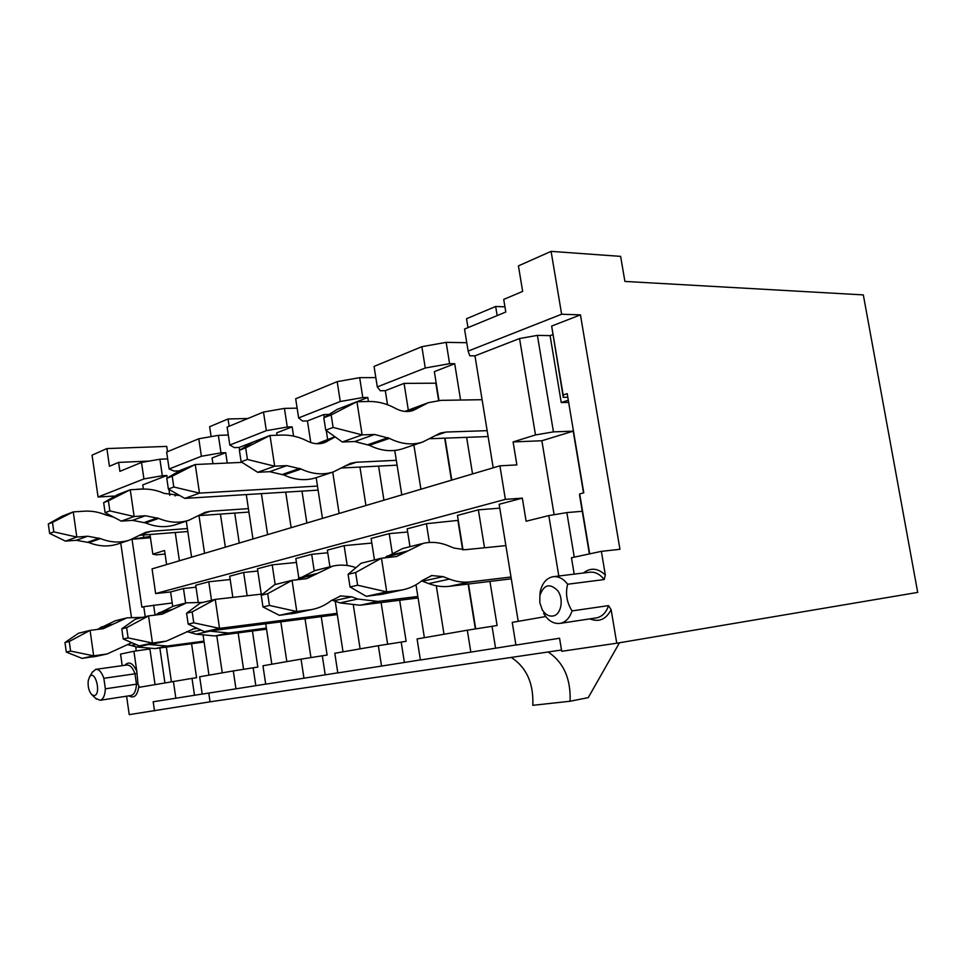 <?xml version="1.0" encoding="UTF-8"?>
<svg xmlns="http://www.w3.org/2000/svg" width="966" height="966" viewBox="0 0 966 966"><rect width="100%" height="100%" fill="white"/><g stroke="black" fill="none" stroke-linecap="round" stroke-linejoin="round"><path stroke-width="1.45" d="M568.66 402.399L561.246 402.544L550.089 335.637L537.398 335.371L553.446 431.874L535.49 434.954L513.103 441.921L516.87 464.912L499.905 465.829L152.06 568.889L155.647 593.559L170.608 591.953L183.48 588.523L196.013 587.183M535.49 434.954L519.551 338.535L537.398 335.371M493.203 467.822L474.958 355.85L519.551 338.535M518.223 621.343L499.144 504.3L522.328 498.118L526.12 521.229L548.809 515.59L566.849 512.596L574.263 557.153M558.807 576.014L548.809 515.59M420.922 489.231L413.883 445M408.304 409.982L404.066 383.393L385.301 390.675L387.523 404.73M394.756 450.458L401.796 494.906M409.982 546.684L407.157 528.837L426.404 523.705L429.399 542.457M416.008 584.756L424.376 637.669M444.01 634.251L436.294 585.782M472.555 473.932L466.626 437.356M460.589 400.045L454.708 363.723L434.35 371.632L438.975 400.443M445.036 438.153L451.786 480.09M463.004 549.847L457.461 515.421L478.363 509.843L499.772 508.152M468.486 584.007L475.707 628.866M467.315 630.206L417.07 638.949L420.403 659.995L470.828 652.11L467.315 630.206L497.092 625.509L489.943 581.411M484.509 547.77L478.363 509.843M339.126 513.465L332.727 472.145M327.655 439.421L326.279 430.57M324.25 417.469L323.803 414.571L307.442 420.922L310.774 442.537M316.184 477.675L322.463 518.404M329.925 566.813L327.353 550.137L344.125 545.657L347.192 565.496M335.226 601.214L343.027 651.833M360.113 648.862L353.399 605.513M383.937 500.195L378.575 466.107M368.42 401.518L367.792 397.485L350.127 404.356M359.932 467.061L365.945 505.52M374.458 559.93L371.101 538.46L389.201 533.63L407.664 532M381.123 602.591L387.632 644.201M378.346 645.686L334.791 653.27L337.81 672.904L381.522 666.069L378.346 645.686L406.131 641.303L399.683 600.26M392.184 552.588L389.201 533.63M267.618 534.657L261.412 493.638M253.575 441.848L239.182 447.439L239.604 450.18M246.282 494.58L252.971 538.992M261.279 594.162L257.451 568.781L272.195 564.856L275.165 584.527M265.735 623.782L271.82 664.222M286.83 661.613L280.816 621.85M306.874 523.017L301.984 491.126M293.555 436.101L292.143 426.863L276.674 432.877L277.037 435.243M285.719 492.129L291.14 527.69M298.868 578.356L295.837 558.541L311.68 554.315L327.764 552.781M305.027 618.735L310.943 657.556M301.054 659.138L262.945 665.767L265.71 684.182L303.952 678.204L301.054 659.138L327.112 655.033L321.231 616.646M314.192 570.761L311.68 554.315M204.575 553.337L198.984 515.615M191.63 465.914L178.915 471.191M191.594 557.177L186.281 521.121M198.175 601.854L195.724 585.251L208.777 581.774L211.518 600.297M208.982 675.162L203.186 635.833M222.265 672.855L216.77 635.7M239.242 543.061L234.75 513.079M227.251 463.052L225.706 452.68L212.061 457.969L212.906 463.704M220.429 514.093L225.356 547.179M232.842 597.386L229.691 576.195L243.649 572.464L257.789 571.039M238.143 632.899L243.565 669.293M233.289 670.935L199.66 676.78L202.208 694.095L235.958 688.83L233.289 670.935L257.825 667.059L252.428 631.015M247.139 595.768L243.649 572.464M183.48 588.523L185.617 603.086M191.582 643.73L196.569 677.697L192.017 678.386L194.492 695.266L202.196 694.047M143.366 489.05L142.763 484.896L166.901 475.514L162.324 475.743L159.897 459.224L167.649 458.898M166.901 475.514L167.263 478.013M168.929 489.351L169.811 495.389M175.257 532.508L179.41 560.787M169.135 468.981L201.387 456.266L198.791 438.769L166.647 452.052L169.135 468.981L174.266 471.094L178.867 470.865M253.14 667.772L255.821 685.679L265.698 684.109M225.706 452.68L220.985 452.861L218.364 435.352L228.314 435.038M239.182 447.439L234.448 447.62L229.823 445.06L266.326 430.667L263.501 412.059L227.119 427.081L229.823 445.06M322.294 655.745L325.216 674.836L337.798 672.831M292.143 426.863L287.276 427.008L284.427 408.389L297.117 408.147M307.442 420.922L302.551 421.055L298.627 417.928L340.274 401.506L337.182 381.642L295.681 398.777L298.627 417.928M401.192 642.04L404.392 662.459L420.379 659.899M367.792 397.485L362.793 397.557L359.678 377.658L375.822 377.609M385.301 390.675L380.29 390.735L377.295 386.907L425.269 367.998L421.852 346.685L374.059 366.416L377.295 386.907M492.032 626.258L495.582 648.198L515.904 644.95M454.708 363.723L449.601 363.699L446.159 342.362L466.675 342.701M474.958 355.85L469.826 355.802L468.124 351.093L561.632 314.228L551.091 251.365L518.428 265.867L522.654 291.406L503.721 299.412L505.798 312.03L464.537 329.056L468.124 351.093M149.971 534.488L152.833 554.158L156.383 554.834L165.077 554.061M166.611 564.579L164.558 550.499L152.833 554.158M172.709 606.334L170.608 591.953M166.357 647.099L171.393 681.706M230.186 579.54L208.777 581.774M296.441 562.454L272.195 564.856M371.813 543.061L344.125 545.657M329.092 414.45L323.803 414.571M458.258 520.36L426.404 523.705M475.344 628.914L468.136 584.044M462.642 549.847L457.908 520.445M451.436 480.199L444.686 438.166M438.624 400.467L435.847 383.188L404.066 383.393M574.19 574.13L571.474 557.744L601.371 551.357L605.332 574.999C597.845 568.044 590.552 567.38 583.44 572.995M589.96 618.856C598.932 622.49 605.996 619.435 611.14 609.679L616.755 643.223L917.7 592.399L863.326 294.908L624.905 281.432L620.619 256.376L551.091 251.365M545.718 616.55L512.234 622.382L515.929 645.071L559.568 638.248L561.717 651.289L616.755 643.223M167.516 451.69L166.732 446.401L106.888 448.574L109.436 466.276L118.601 462.4L149.247 461.072M583.524 492.901L573.2 431.162L553.446 431.874M582.269 511.28L566.849 512.596M589.381 553.916L579.588 495.256L579.672 493.892L583.778 492.829L567.199 393.657L563.166 395.009L563.238 397.328L567.803 397.267M563.238 397.328L551.658 326.061L580.445 314.88L619.943 549.304L601.371 551.357M551.658 326.061L563.166 395.009M579.672 493.892L589.695 553.856M561.246 402.544L568.298 400.226M124.783 665.284C128.937 660.937 132.946 662.966 136.81 671.37L133.912 651.253L120.557 654.103L122.211 665.646M128.901 695.834C134.202 698.841 137.534 695.556 138.911 685.945L139.104 687.321L192.017 678.386M126.582 696.184L129.227 714.635L210.045 701.823L561.512 650.009M173.397 681.356L175.848 698.225L153.183 701.763L154.512 710.928M175.848 698.225L194.492 695.266M235.958 688.83L255.821 685.679M303.952 678.204L325.216 674.836M381.522 666.069L404.392 662.459M470.828 652.11L495.582 648.198M159.897 459.224L141.519 462.424L143.922 478.931L162.324 475.743M218.364 435.352L198.791 438.769M220.985 452.861L201.387 456.266M284.427 408.389L263.501 412.059M287.276 427.008L266.326 430.667M359.678 377.658L337.182 381.642M362.793 397.557L340.274 401.506M446.159 342.362L421.852 346.685M449.601 363.699L425.269 367.998M145.226 616.719L143.777 606.684L172.226 602.965M153.618 605.066L155.079 615.137M159.849 647.969L164.908 682.829M150.261 536.42L132.04 539.233L141.869 607.179L143.777 606.684M114.073 496.669L127.041 490.994M136.278 650.939L135.663 646.628M131.4 617.069L120.75 543.037M133.912 651.253L149.899 648.959M150.454 537.76L132.04 539.233M141.519 462.424L119.893 471.348L118.601 462.4M106.888 448.574L92.06 455.155L98.061 497.007L143.922 478.931M113.976 496.065L98.061 497.007M539.934 595.092L540.199 591.735C542.155 583.162 546.394 578.151 552.914 576.738C558.408 576.074 563.311 578.574 567.622 584.237L604.173 579.552C599.862 574.021 594.935 571.594 589.417 572.258L553.675 576.642M567.622 584.237C565.291 593.643 566.764 602.53 572.041 610.91L608.544 605.622L611.14 609.679M580.445 314.88L561.632 314.228M605.332 574.999L604.173 579.552M550.089 335.637L552.769 334.622M136.206 489.424L136.822 489.388M143.342 488.941L136.81 489.315M149.923 649.116L155.043 684.556M136.81 671.37L137.993 684.121L138.911 685.945M143.451 535.007L143.729 536.939M229.147 426.235L228.061 418.966L209.634 426.718L211.119 436.62M467.979 327.643L466.53 318.732L495.667 306.476L497.164 315.592M228.061 418.966L247.9 418.507M208.765 693.081L210.045 701.823M619.484 642.764L588.246 697.633L570.085 701.244L532.797 705.313C533.739 683.421 526.567 667.458 511.255 657.423M570.085 701.244C570.918 678.76 563.613 662.338 548.145 651.978M103.857 678.301L134.974 673.809C132.801 667.748 130.048 664.813 126.739 665.019L95.743 669.353C98.991 669.16 101.696 672.143 103.857 678.301L105.354 688.83L136.472 684.182L134.974 673.809L136.447 673.374M92.265 672.324L95.743 669.353M95.598 698.285L100.066 700.29L131.038 695.496C134.274 694.554 136.085 690.775 136.472 684.182L137.993 684.121M100.066 700.29C103.241 699.348 105.004 695.532 105.354 688.83M94.27 695.592C101.756 694.325 95.042 668.327 89.488 677.021L88.256 680.595C87.664 686.754 88.908 691.499 91.975 694.832L94.27 695.592M573.2 431.162L541.866 440.75L513.103 441.921M155.647 593.559L505.375 499.374L499.905 465.829M505.375 499.374L522.328 498.118M541.866 440.75L554.11 514.709M495.667 306.476L504.94 306.826M542.119 609.51C545.017 614.34 548.579 616.501 552.806 616.018C561.113 615.113 564.216 599.113 557.66 590.637C549.763 582.909 543.846 584.502 539.909 595.442L539.801 602.687L542.554 610.633M595.925 617.962L596.686 617.842C602.265 616.61 606.213 612.529 608.544 605.622M543.592 613.325C548.084 620.824 553.651 624.169 560.268 623.348C565.822 622.104 569.747 617.962 572.041 610.91M187.815 531.517L139.551 535.309M187.368 528.547L150.672 531.372L145.492 532.411L129.637 540.066C120.17 543.073 110.462 542.578 100.5 538.605L87.689 536.227L76.821 537.06L65.495 541.117L76.278 540.272L87.689 536.227M129.637 540.066L117.9 543.991C108.506 546.973 98.87 546.514 88.993 542.602L76.278 540.272M52.478 522.377L48.3 523.983L49.628 533.413L53.818 531.855L52.478 522.377L73.247 511.895L84.127 511.195C91.577 510.748 98.846 512.016 105.934 514.999L113.698 517.172M48.3 523.983L61.981 516.279L73.247 511.895L76.821 537.06L53.818 531.855M49.628 533.413L65.495 541.117M125.616 618.18L115.147 620.812L97.192 629.518M142.714 617.346L126.957 617.842L103.314 628.661L90.067 630.387L93.678 655.842L107.117 653.97L131.774 642.68M64.963 642.523L78.512 633.249L90.067 630.387L69.25 641.496L64.963 642.523L66.304 652.074L70.603 651.084L69.25 641.496M70.603 651.084L93.678 655.842L82.062 658.377L97.373 656.095M127.44 644.563L137.027 647.039L155.224 648.584L204.104 642.052M149.464 644.551L167.359 646.025L203.971 641.134M82.062 658.377L66.304 652.074M186.583 613.229L188.177 624.108L193.768 622.816L192.162 611.889L186.583 613.229L200.228 603.098L215.237 599.379L219.536 628.383L337.098 613.338M192.162 611.889L215.237 599.379L262.837 593.981M337.291 614.581L204.442 631.679L219.536 628.383L193.768 622.816M188.177 624.108L204.442 631.679M318.104 490.124L184.784 498.396L199.491 493.131L317.476 486.067M166.78 478.303L168.362 489.025L173.808 486.997L172.214 476.202L166.78 478.303L180.63 470.188L195.241 464.513L242.007 462.376M172.214 476.202L195.241 464.513L199.491 493.131L173.808 486.997M168.362 489.025L184.784 498.396M248.914 512.077L198.489 515.651M248.395 508.623L210.552 511.243L205.215 512.294L188.865 520.251C179.108 523.355 169.05 522.739 158.702 518.416L145.407 515.759L134.141 516.532L121.293 521.133L132.475 520.348L145.407 515.759M188.865 520.251L175.607 524.695C165.911 527.762 155.937 527.182 145.661 522.944L132.475 520.348M108.409 500.811L103.664 502.634L105.113 512.68L109.858 510.893L108.409 500.811L130.253 489.75L141.531 489.122C149.259 488.724 156.806 490.148 164.172 493.397L179.338 495.28M103.664 502.634L117.478 494.713L130.253 489.75L134.141 516.532L109.858 510.893M174.931 495.896L177.756 494.387M105.113 512.68L121.293 521.133M185.291 603.17L173.3 606.189L155.128 615.125M202.981 602.41L186.679 602.82L162.264 614.159L148.535 615.897L152.459 643.018L166.394 641.11L193.731 628.781L197.39 628.395M121.776 628.842L135.421 619.146L148.535 615.897L126.643 627.671L121.776 628.842L123.237 639.009L128.116 637.886L126.643 627.671M128.116 637.886L152.459 643.018L139.273 645.892L155.14 643.549M186.824 631.571L196.134 634.191L214.947 635.942L266.544 629.156M209.199 631.064L228.664 633.044L266.387 628.105M139.273 645.892L123.237 639.009M397.086 465.165L341.771 467.991M396.326 460.311L356.261 462.255L350.598 463.306L333.355 471.927C323.006 475.2 312.247 474.234 301.078 469.017L286.769 465.624L274.682 466.204L257.705 472.289L269.707 471.674L286.769 465.624M333.355 471.927L315.954 477.747C305.667 480.996 294.98 480.078 283.907 474.982L269.707 471.674M245.678 447.874L239.399 450.301L241.126 461.82L247.429 459.466L245.678 447.874L270.009 435.473L282.108 435.074C290.392 434.857 298.494 436.704 306.439 440.617L307.719 441.257C313.539 444.046 319.142 444.517 324.54 442.645L335.202 436.922M239.399 450.301L253.128 442.03L270.009 435.473L274.682 466.204L247.429 459.466M316.884 443.744L334.96 436.753M241.126 461.82L257.705 472.289M331.181 566.499L315.049 570.544L296.743 579.841M355.959 567.658C348.183 564.893 340.418 564.385 332.654 566.124L306.753 578.61L292.058 580.349L296.791 611.526L311.704 609.57C318.828 608.182 325.276 605.235 331.084 600.731L340.708 595.937L351.709 596.831L357.806 599.029L377.996 601.42L417.855 596.469M261.218 595.261L274.706 584.647L292.058 580.349L267.679 593.704L261.218 595.261L262.969 606.938L269.454 605.453L267.679 593.704M269.454 605.453L296.791 611.526L279.343 615.33L296.321 612.915M331.857 600.128L339.972 602.905L360.028 605.223L418.097 597.954M279.343 615.33L262.969 606.938M488.108 436.547L430.051 438.721M487.154 430.655L446.111 432.043L440.315 433.07L422.697 442.042C412.096 445.386 400.999 444.167 389.419 438.371L374.615 434.471L362.141 434.893L342.302 441.993L354.703 441.522L374.615 434.471M422.697 442.042L402.472 448.816C391.918 452.136 380.894 450.977 369.398 445.314L354.703 441.522M331.169 414.909L323.815 417.747L325.747 430.184L333.113 427.431L331.169 414.909L356.937 401.711L369.435 401.506C377.984 401.421 386.364 403.559 394.599 407.918L395.927 408.618C401.953 411.721 407.737 412.325 413.255 410.429L428.361 402.665L441.015 400.359L482.106 399.695M323.815 417.747L337.231 409.367L356.937 401.711L362.141 434.893L333.113 427.431M404.839 411.419L428.361 402.665M325.747 430.184L342.302 441.993M505.882 545.609L465.057 549.739L454.008 548.06L447.777 545.548C439.554 542.288 431.355 541.552 423.168 543.375L396.628 556.501L381.461 558.203L386.738 591.892L402.11 589.96C409.439 588.523 416.056 585.42 421.973 580.638L431.826 575.567L443.165 576.654L449.456 579.093C456.471 581.761 463.402 582.703 470.225 581.894L510.99 577.016M421.647 543.749L402.665 548.519L384.504 557.889M348.086 574.335L361.175 563.226L381.461 558.203L355.645 572.512L348.086 574.335L350.042 586.966L357.625 585.227L355.645 572.512M357.625 585.227L386.738 591.892L366.331 596.348L383.852 593.921M421.611 580.928L428.711 583.597C435.678 586.217 442.561 587.123 449.359 586.314L511.292 578.827M366.331 596.348L350.042 586.966M140.372 534.838L150.672 531.372M88.993 542.602L100.5 538.605M87.846 542.131L99.341 538.134M112.744 624.217L101.032 627.127M111.754 624.917L100.041 627.815M104.521 654.393L92.833 656.94M135.868 644.431L131.581 645.373M146.929 644.89L137.027 647.039M167.359 646.025L155.224 648.584M199.938 514.818L210.552 511.243M145.661 522.944L158.702 518.416M144.477 522.425L157.506 517.897M178.106 495.558L179.145 495.184M175.727 495.449L178.106 494.58M172.008 609.498L158.726 612.794M170.982 610.234L157.712 613.519M163.701 641.545L150.43 644.431M201 630.073L190.483 632.392M209.719 631.233L196.134 634.191M228.664 633.044L214.947 635.942M345.031 466.035L356.261 462.255M283.907 474.982L301.078 469.017M282.615 474.366L299.774 468.401M321.376 443.491L327.595 441.22M317.524 443.768L332.835 438.19M317.102 573.466L299.593 577.813M316.015 574.287L298.518 578.622M308.83 610.029L291.297 613.833M351.709 596.831L333.922 600.755M357.806 599.029L339.972 602.905M377.996 601.42L360.028 605.223M434.64 435.908L446.111 432.043M369.398 445.314L389.419 438.371M368.07 444.638L388.078 437.683M410.031 411.262L416.394 408.956M406.058 411.504L421.744 405.78M407.229 551.091L386.798 556.162M406.131 551.96L385.7 557.02M399.151 590.407L378.672 594.863M443.165 576.654L422.456 581.23M449.456 579.093L428.711 583.597M470.225 581.894L449.359 586.314M91.975 694.832L96.455 699.106M89.488 677.021L92.639 671.696M560.268 623.348L596.686 617.842M539.909 595.442L540.199 591.735M107.117 653.97L95.405 656.518M166.394 641.11L153.099 643.996M193.731 628.781L192.886 628.963M311.704 609.57L294.147 613.386M340.708 595.937L339.815 596.131M402.11 589.96L381.606 594.404M431.826 575.567L430.908 575.772"/></g></svg>
